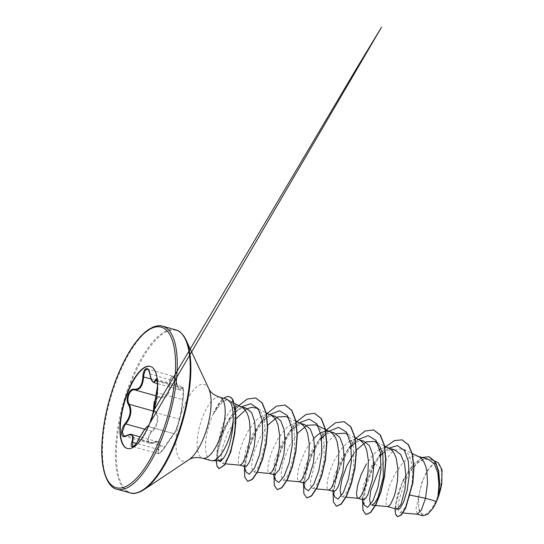 <?xml version="1.0" encoding="UTF-8"?>
<svg xmlns="http://www.w3.org/2000/svg" width="544" height="544" viewBox="0 0 544 544"><rect width="100%" height="100%" fill="white"/><g stroke="black" fill="none" stroke-linecap="round" stroke-linejoin="round"><path stroke-width="0.41" stroke-dasharray="2.72 2.04" d="M154.197 401.819C155.768 398.16 157.794 396.576 160.276 397.079C166.355 397.82 169.368 393.482 169.3 384.071L169.415 381.67L170.714 377.427L172.89 376.203L175.8 381.262L177.949 387.253L180.037 389.878L182.322 386.798L183.206 391.347L182.111 403.396C181.261 410.543 180.295 415.813 179.221 419.213C178.881 422.368 174.311 434.479 173.774 433.636L161.051 451.765L158.073 453.621L158.263 449.419L159.63 444.462L157.848 441.871L149.586 443.292L147.662 439.504L150.015 432.99L151.504 431.147C157.406 426.02 159.093 416.078 154.822 411.495L153.551 408.469M153.02 442.53C159.82 440.048 161.82 442.381 159.011 449.534C156.162 455.838 161.228 453.655 165.043 446.937L174.515 433.289L177.004 427.985L179.574 419.9C180.615 416.595 182.376 406.191 183.063 399.235C184.11 393.067 183.294 384.01 182.09 388.443C180.669 392.428 178.677 390.096 176.106 381.453C174.678 373.946 169.619 376.149 170.075 384.057C170 393.876 166.845 398.426 160.596 397.725C158.222 397.242 156.305 398.698 154.843 402.091C153.646 405.708 153.877 408.714 155.53 411.108C159.854 415.922 158.093 426.306 152.041 431.746C146.717 436.73 147.553 445.774 153.02 442.53A0.626 0.394 -116.1 0 1 152.857 442.782C151.3 443.428 150.212 443.591 149.586 443.285L124.12 436.145L131.464 434.466M165.043 446.937L165.063 446.93C163.703 449.718 158.957 454.709 158.073 453.621L132.682 446.502L135.606 444.659L141.107 435.744C144.677 429.651 147.023 426.55 148.131 426.442L148.138 426.442C149.029 427.346 153.564 415.337 153.585 412.026L157.814 384.214L156.856 379.651L182.322 386.798C182.668 386.464 183.022 387.226 183.396 389.076C183.79 393.516 183.321 397.202 183.063 399.269A0.626 0.354 -172.5 0 1 182.546 399.548L156.4 392.571M150.43 366.432A42.622 15.463 105.7 0 1 150.606 366.479A42.622 15.463 105.7 0 1 150.858 421.253A42.622 15.463 105.7 0 1 127.588 448.548A42.622 15.463 105.7 0 1 127.405 448.494M152.592 415.058L148.981 424.918M422.865 480.699A26.173 9.5 -74.3 0 0 421.056 513.019A26.173 9.5 -74.3 0 0 437.301 497.57A26.173 9.5 -74.3 0 0 439.11 465.242A26.173 9.5 -74.3 0 0 422.865 480.699M210.997 460.598A31.695 11.499 105.7 0 1 210.814 419.866A31.695 11.499 105.7 0 1 213.506 413.596L222.285 402.234L226.501 400.044L230.085 400.615L232.676 403.811C233.655 405.967 234.335 408.884 234.729 412.542L234.777 429.032L232.009 446.386L227.27 459.15L222.782 463.597L220.823 459.204L222.319 447.957L227.582 433.085L235.885 418.9M246.289 408.211L240.876 408.585L235.001 412.359L225.563 424.837L218.919 440.715A28.295 10.268 105.7 0 1 223.122 424.15A28.295 10.268 105.7 0 1 234.709 406.728L236.069 404.301M218.919 440.715L216.968 451.044L217.348 458.143L219.796 460.659M428.468 459.313L423.137 459.428L417.364 462.468L406.3 475.531C398.337 488.526 394.781 504.363 396.42 508.252L397.188 509.279M418.921 456.756L416.391 455.988L413.08 456.164L409.578 457.518L405.987 459.979L402.417 463.427L395.808 472.586L390.538 483.324L387.199 493.687L386.009 501.792L386.192 504.499L386.838 506.131L387.552 506.593M394.597 449.813L387.926 450.214L380.78 454.689L371.579 465.793L363.392 485.221L362.12 498.324L363.242 499.752M363.739 441.15L357.809 441.538L351.376 445.624L342.026 457.504L333.846 476.918L332.568 490.035L333.69 491.47M350.234 441.075L346.882 443.401L343.318 446.848L339.884 451.119L333.86 461.305L329.501 472.104L327.23 481.549L327.094 487.927L327.74 489.552L328.447 490.015M334.186 432.868L328.243 433.255L321.83 437.335L312.48 449.215L304.3 468.622L303.022 481.746L304.137 483.174M313.786 438.539L307.149 447.719L304.307 453.016L299.955 463.814L298.54 468.826L297.357 476.925L297.541 479.638L298.187 481.263L298.901 481.726M304.633 424.578L298.69 424.966L292.278 429.039L282.928 440.926L274.747 460.346L273.469 473.457L274.591 474.885M300.716 423.599L298.187 422.831L294.882 423.008L291.373 424.368L287.783 426.822L284.213 430.27L277.603 439.43L272.34 450.174L268.994 460.537L267.804 468.636L267.988 471.349L268.634 472.974L269.348 473.436M275.087 416.282L269.164 416.67L262.725 420.757L253.375 432.636L245.194 452.05L243.916 465.168L245.038 466.602M271.17 415.31L268.634 414.542L265.329 414.718L261.827 416.078L258.23 418.533L254.667 421.981L248.05 431.147L242.787 441.884L239.442 452.248L238.252 460.346L238.442 463.06L239.707 465.12M389.368 448.467L386.838 447.698L383.534 447.875L381.092 448.705M379.78 449.364L376.434 451.69L372.864 455.138L366.255 464.297M359.822 440.178L357.286 439.409L353.981 439.586L351.54 440.416M330.269 431.888L329.589 431.555M241.618 407.021L239.081 406.252L234.709 406.728M380.814 455.403L374.354 464.923L374.116 463.209L379.807 467.384L392.081 452.003L398.398 448.888L404.07 449.494L409.571 455.756L412.393 467.024L412.325 481.073L409.85 495.067L404.845 508.103L400.051 512.672L398.16 510.136L398.12 503.343L404.437 482.283L410.38 471.587L417.398 463.25L424.619 458.85L431.106 459.218L435.955 464.263L438.845 473.11L438.362 496.414M422.817 515.794L418.744 509.932L418.506 497.23L421.41 483.738L426.639 471.594L432.806 463.93L438.308 462.774M418.506 497.23L415.97 509.102L417.377 514.27M409.85 495.067L410.346 495.176M382.609 453.336L388.627 448.1M396.828 509.198L396.42 508.252M362.61 499.936L366.309 482.338L374.116 463.209L385.832 446.733M395.005 508.681L397.419 494.999L403.6 479.101L412.413 465.392L422.083 457.497M365.976 514.508L362.95 509.13L363.222 496.971L367.146 480.563L374.36 463.277L381.106 452.594L388.382 444.666L395.576 440.293L402.125 439.878M397.555 516.759L395.508 513.244L395.515 505.403L402.193 482.657L408.272 471.396L415.337 462.563L422.586 457.463L429.209 456.783M256.571 408.15L261.453 412.916L264.608 421.24L265.112 443.754L259.808 464.168L256.421 470.098L253.518 471.995L251.423 467.208L253.11 455.124L258.849 439.511L267.709 425.238M286.362 416.561L291.149 421.28L294.216 429.583L294.658 452.084L289.354 472.464L285.974 478.394L283.07 480.284L280.976 475.504L282.656 463.42L288.402 447.794L297.262 433.527M315.908 424.85L320.695 429.576L323.768 437.866L324.204 460.374L318.9 480.753L315.52 486.676L312.616 488.573L310.937 486.642L310.549 481.549L314.405 464.596L323.884 445.726L336.185 433.711M345.46 433.133L350.254 437.866L353.321 446.168L353.756 468.67L348.452 489.056L345.073 494.965L342.169 496.856M354.266 452.826L356.368 450.099M213.506 413.596L220.49 402.322L227.256 399.35M373.776 466.004L365.133 488.974L364.154 505.063M358.197 439.586L353.872 443.632M351.22 446.767L343.087 459.932L337.192 474.722L334.315 487.954L334.601 496.781M328.651 431.297L324.319 435.35M321.674 438.478L313.534 451.642L307.639 466.432L304.762 479.672L305.048 488.492M299.254 422.885L297.412 424.429L287.32 437.226L279.521 453.866L275.434 469.669L275.502 480.202M269.702 414.596L267.859 416.14L257.774 428.937L249.968 445.57L245.881 461.373L245.949 471.913M241.4 406.817L236.762 410.897M235.681 412.073L227.168 424.538L220.925 438.933L217.797 451.744L218.178 460.707M355.878 438.246L347.507 449.65L340.462 463.76L333.064 491.647M326.332 429.957L317.961 441.361L310.916 455.471L303.511 483.364M296.779 421.668L288.408 433.072L281.364 447.182L273.958 475.075M267.226 413.379L258.856 424.782L251.811 438.892L244.406 466.786M238.122 406.184L229.208 418.628L222.088 433.758L217.641 448.705L216.226 460.72M371.579 465.793L373.776 465.106M373.748 429.971L365.493 431.025L356.524 437.886L347.908 449.46L340.673 463.923L335.621 479.019L333.248 492.395L333.628 501.969L336.423 506.219M344.196 421.682L335.947 422.736L326.971 429.604L318.356 441.17L311.12 455.634L306.075 470.723L303.695 484.106L304.076 493.68L306.87 497.93M314.643 413.392L306.388 414.446L297.418 421.314L288.81 432.888L281.568 447.345L276.522 462.434L274.149 475.816L274.523 485.391L277.318 489.641M285.09 405.103L276.842 406.157L267.866 413.025L259.257 424.599L252.022 439.056L246.969 454.152L244.596 467.527L244.97 477.102L247.772 481.352M255.748 397.997L247.697 398.997L239.034 405.545L230.772 416.486L223.863 430.012L216.696 456.246L216.859 464.923L219.178 468.724M213.384 413.562A31.674 11.492 105.7 0 1 223.7 398.33M213.5 413.936A31.674 11.492 105.7 0 1 229.412 396.739M134.722 389.912L160.276 397.079A0.626 0.483 -73.8 0 1 160.596 397.725M153.721 382.5L151.708 379.896L150.158 374.075L147.499 369.084L172.89 376.203C174.76 377.529 174.61 376.7 176.134 381.364L176.106 381.453M157.848 441.871C157.026 441.422 155.36 441.728 152.857 442.782A0.626 0.394 -116.1 0 1 152.558 442.762L126.922 435.567A0.626 0.422 59.7 0 0 126.902 435.56M144.84 429.277L151.504 431.147L152.041 431.746M159.011 449.534A0.626 0.347 24 0 1 158.263 449.419L136.313 443.265M153.238 411.046L154.822 411.495A0.626 0.422 141.5 0 0 155.53 411.108M174.515 433.289A0.626 0.626 -69.6 0 1 173.774 433.636L165.063 446.93L138.788 439.178M151.116 378.971L170.075 384.057M179.574 419.9A0.626 0.564 -166.5 0 0 179.221 419.213L153.585 412.026A0.626 0.558 3.1 0 1 153.218 411.604M149.879 374.007L176.134 381.364C178.242 387.77 179.54 390.606 180.037 389.871L157.461 383.561M183.063 399.235A0.626 0.354 -172.5 0 1 183.063 399.269C182.369 405.974 180.785 415.895 179.581 419.873L175.719 431.134C173.944 434.642 174.76 433.153 173.774 433.636L148.131 426.442A0.626 0.619 107.6 0 0 148.002 426.421M157.298 381.133L181.492 387.92A0.626 0.537 -164.5 0 1 182.09 388.443M162.724 326.216A84.66 30.716 -74.3 0 0 116.511 380.446A84.66 30.716 -74.3 0 0 116.994 489.24M175.698 329.854A84.66 30.716 -74.3 0 0 129.486 384.084A84.66 30.716 -74.3 0 0 129.975 492.884M180.506 332.547A84.293 30.586 -74.3 0 0 130.383 384.424A84.293 30.586 -74.3 0 0 135.483 493.082M208.842 388.96A39.848 14.457 -74.3 0 0 182.519 409.938A39.848 14.457 -74.3 0 0 176.297 449.48A39.848 14.457 -74.3 0 0 189.02 459.632M219.728 397.215A31.695 11.499 -74.3 0 0 202.429 417.513A31.695 11.499 -74.3 0 0 202.613 458.245M233.213 400.479L232.676 403.811M147.941 426.408L173.774 433.636L147.88 426.455M150.246 366.377L150.606 366.479M234.185 403.138L230.098 400.602M418.241 456.423L417.52 456.219M388.688 448.134L387.967 447.93M359.142 439.844L358.414 439.64M300.036 423.266L299.316 423.062M270.484 414.977L269.763 414.773M240.938 406.688L240.217 406.49M400.051 512.693L402.948 512.958M431.113 459.211L434.894 461.067M222.782 463.597L225.502 463.848M258.448 409.068L266.308 412.93M253.518 471.995L257.366 472.348M288.687 417.697L296.018 421.294M283.07 480.284L286.912 480.638M312.616 488.573L316.465 488.927M347.793 434.275L355.123 437.872M342.169 496.862L346.018 497.209M377.346 442.564L384.669 446.162M404.083 449.473L412.27 453.492M362.12 498.324L362.501 499.562M356.51 441.007L351.376 445.618M332.948 491.28L332.568 490.035M326.958 432.718L321.824 437.328M303.396 482.99L303.022 481.746M297.412 424.429L292.271 429.039M273.843 474.701L273.469 473.457M267.859 416.14L262.718 420.75M244.297 466.412L243.916 465.168M238.707 408.993L234.994 412.352M217.879 459.918L217.348 458.143M380.773 454.682L385.315 450.656M127.228 448.446L127.588 448.548M157.753 441.83L140.039 436.859M152.572 415.126L149.022 424.823M149.138 424.551L150.47 422.246M154.734 408.898L153.224 411.448M148.995 424.884L153.204 411.482"/><path stroke-width="0.82" d="M149.852 373.83L149.811 373.925C148.9 370.376 148.124 368.757 147.492 369.077L145.316 370.294L143.868 374.503L143.664 376.883C142.814 386.036 139.808 390.368 134.64 389.892C132.301 389.443 130.363 391.048 128.819 394.699C127.52 398.562 127.643 401.764 129.186 404.301C132.26 410.305 131.152 416.854 125.868 423.953L124.467 425.823L122.278 432.385L124.114 436.145L126.582 435.567A0.626 0.422 59.7 0 0 126.419 435.826C120.72 439.776 119.782 429.393 125.29 423.375C130.417 416.636 131.471 410.407 128.452 404.675C126.854 401.962 126.752 398.534 128.153 394.386C129.805 390.476 131.852 388.756 134.293 389.218C139.305 389.722 142.168 385.601 142.882 376.842C143.065 367.778 148.872 365.282 149.852 373.83C151.484 381.562 153.292 383.67 155.271 380.168C157.379 375.21 158.311 385.608 156.393 392.632L152.592 415.058M153.551 408.469L154.197 401.819M127.405 448.494A42.622 15.463 105.7 0 1 127.344 393.781A42.622 15.463 105.7 0 1 150.43 366.432M126.983 393.679A42.622 15.463 105.7 0 1 150.246 366.377A42.622 15.463 105.7 0 1 150.491 421.151A42.622 15.463 105.7 0 1 127.228 448.446A42.622 15.463 105.7 0 1 126.983 393.679M219.796 460.659L223.632 457.987C226.229 454.369 228.507 448.623 230.472 440.735C232.084 433.806 233.002 426.802 233.233 419.716A31.695 11.499 105.7 0 1 228.296 440.293A31.695 11.499 105.7 0 1 212.201 460.754A31.695 11.499 105.7 0 1 210.997 460.598L202.613 458.245A31.695 11.499 -74.3 0 0 219.912 437.947A31.695 11.499 -74.3 0 0 219.728 397.215C214.54 395.359 211.099 392.945 209.406 389.966L186.068 340.054A84.293 30.586 -74.3 0 0 180.506 332.547M235.47 409.863L236.069 404.308L242.087 407.272L244.705 409.455L246.86 412.719L248.506 416.935L249.614 421.926L250.206 433.398L249.757 439.396L247.67 450.684L246.208 455.505L242.991 462.516L241.454 464.426L239.707 465.12L245.031 466.616L247.119 465.569L249.642 461.611L254.211 446.733L255.558 433.99L254.735 421.852L251.661 412.672L246.289 408.211L240.938 406.688M436.451 501.371L433.024 508.178L427.659 514.406L422.817 515.794L417.289 514.25L421.348 510.15L425.496 498.304L436.451 501.371A28.295 10.268 -74.3 0 0 437.736 498.209A28.295 10.268 -74.3 0 0 437.791 498.052L438.954 485.214L437.866 473.076L434.268 463.862L428.468 459.313L418.241 456.423M410.346 495.176L425.496 498.304L427.516 483.126L426.918 471.655L425.816 466.664L424.164 462.454L422.008 459.19L419.39 457.008L412.27 453.492M387.552 506.593L397.181 509.293L401.139 504.118L405.056 489.042L405.953 476.15L404.6 463.821L400.724 454.471L394.597 449.813M387.457 506.566L389.212 505.866L390.748 503.962L393.965 496.951L395.427 492.13L397.514 480.835L397.929 468.935L396.263 458.374L394.618 454.165L392.462 450.901L389.844 448.718L384.669 446.162M363.242 499.752L365.323 498.732L367.853 494.761L372.416 479.89L373.755 467.085L372.851 454.934L369.417 445.706L363.739 441.15L359.142 439.844M366.255 464.297L360.992 475.041L357.646 485.404L356.456 493.503L357.292 497.842L358.326 498.311L359.659 497.576L361.196 495.672L364.412 488.662L365.874 483.84L367.962 472.552L368.376 460.646L366.71 450.092L365.065 445.876L362.909 442.612L360.291 440.429L355.123 437.872M328.447 490.015L333.683 491.484L335.777 490.436L338.293 486.486L342.863 471.6L344.202 458.83L343.298 446.638L339.871 437.417L334.186 432.868L329.589 431.555M328.358 489.988L330.113 489.287L331.643 487.383L334.866 480.372L336.321 475.551L338.409 464.263L338.83 452.356L337.158 441.803L335.512 437.587L333.356 434.323L330.738 432.14L325.57 429.583M304.137 483.174L308.74 478.203L313.31 463.311L314.656 450.5L313.738 438.321L310.304 429.1L304.633 424.578M298.806 481.698L300.56 481.005L302.09 479.094L305.313 472.083L306.775 467.262L308.863 455.974L309.278 444.067L307.612 433.514L305.966 429.298L303.804 426.034L301.192 423.851L296.018 421.294M274.591 474.885L279.194 469.9L283.764 455.022L285.104 442.204L284.192 430.059L280.758 420.832L275.087 416.282M269.26 473.409L271.007 472.716L272.544 470.805L275.76 463.794L277.222 458.973L279.31 447.685L279.725 435.778L278.059 425.224L276.413 421.008L274.258 417.744L271.64 415.562L266.308 412.93M381.092 448.705L379.78 449.364M351.54 440.416L350.234 441.075M328.868 431.351L325.856 431.079M325.625 431.1L320.926 432.657L317.336 435.112L313.786 438.539M429.209 456.783L435.214 461.543L438.722 471.009L439.688 483.31L438.362 496.414L441.782 483.33L442.041 469.778L438.308 462.774M380.814 455.403L382.609 453.336M388.627 448.1L397.508 445.631L404.403 450.432L408.367 461.292L409.136 475.667L407.184 490.355L403.553 502.207L399.643 508.858L396.828 509.198M385.832 446.733L394.305 440.62L402.002 439.844L408.326 444.74L412.311 454.634L413.705 467.983L412.644 482.752L405.47 507.994L401.091 514.93L397.426 516.732L395.529 514.291L395.005 508.681M422.083 457.497L429.087 456.749L435.159 461.781L438.648 471.859L439.396 484.82L437.791 498.052M402.125 439.878L408.571 444.808L412.563 454.702L413.95 468.051L412.889 482.82L405.722 508.062L401.336 514.998L397.555 516.759M438.43 496.094L437.811 497.978M235.885 418.9L246.616 408.932L251.852 407.293L256.571 408.15L258.448 409.068M267.709 425.238L277.44 416.962L286.362 416.561L288.687 417.697M297.262 433.527L306.979 425.252L315.908 424.85M336.185 433.711L345.46 433.133L347.793 434.275M341.102 496.216L340.082 490.158L342.006 479.08L346.922 465.616L354.266 452.826M356.368 450.099L366.098 441.823L375.013 441.429L379.814 446.162L382.874 454.471L383.309 476.972L377.998 497.338L374.626 503.254L371.722 505.145L375.299 505.478M370.648 504.506L369.607 499.542L370.77 490.559L379.807 467.384M227.256 399.35L230.867 403.016C232.519 406.83 233.315 412.4 233.233 419.716M373.776 465.106L374.354 464.923L373.776 466.004M362.501 499.562L364.154 505.063L367.581 507.362L372.824 500.976L377.917 487.376L380.929 469.88L380.467 452.819L376.026 440.395L368.138 435.635L358.197 439.586M353.872 443.632L351.22 446.767M332.948 491.28L334.601 496.781L338.028 499.072L343.278 492.687L348.371 479.087L351.376 461.591L350.914 444.53L346.474 432.106L338.586 427.346L328.651 431.297M324.319 435.35L321.674 438.478M303.396 482.99L305.048 488.492L308.475 490.79L313.704 484.439L318.791 470.886L321.817 453.438L321.388 436.383L316.996 423.919L309.155 419.064L299.254 422.885M273.843 474.701L275.502 480.202L278.922 482.501L284.152 476.15L289.238 462.604L292.264 445.155L291.836 428.101L287.45 415.63L279.609 410.774L269.702 414.596M244.297 466.412L245.949 471.913L249.295 474.246L254.422 468.194L259.474 455.09L262.616 438.022L262.432 421.097L258.244 408.755L250.777 403.716L241.4 406.817M236.762 410.897L235.681 412.073M218.178 460.707L220.456 461.611L223.632 457.987M362.61 499.936L362.909 510.102L365.854 514.474L370.444 512.462L375.775 504.56L380.746 491.885L384.322 476.299L385.682 460.088L384.329 445.645L380.195 435.084L373.626 429.937L365.126 431.011L355.878 438.246M333.064 491.647L333.356 501.813L336.301 506.185L340.891 504.172L346.222 496.271L351.193 483.596L354.77 468.01L356.13 451.792L354.776 437.349L350.642 426.788L344.073 421.648L335.573 422.722L326.332 429.957M303.511 483.364L303.81 493.524L306.748 497.903L311.345 495.89L316.669 487.982L321.647 475.306L325.224 459.721L326.577 443.503L325.23 429.06L321.096 418.499L314.52 413.358L306.02 414.433L296.779 421.668M273.958 475.075L274.258 485.234L277.195 489.614L281.792 487.601L287.116 479.699L292.094 467.024L295.671 451.432L297.031 435.22L295.678 420.77L291.543 410.21L284.968 405.069L276.468 406.144L267.226 413.379M244.406 466.786L244.705 476.945L247.642 481.324L252.198 479.352L257.482 471.58L262.432 459.095L266.03 443.686L267.471 427.584L266.159 413.27L262.052 402.954L255.619 397.963L247.194 399.051L238.122 406.184M216.226 460.72L217.015 466.296L219.055 468.697L224.543 464.862L230.459 452.091L234.498 433.874L235.559 421.974L235.566 414.215L233.213 400.479L235.81 414.283L235.804 422.042L234.743 433.949L230.704 452.159L224.788 464.93L219.055 468.697M365.976 514.508L370.688 512.53L376.02 504.628L380.99 491.953L384.567 476.367L385.927 460.156L384.574 445.713L380.446 435.152L373.748 429.971M336.423 506.219L341.142 504.24L346.467 496.339L351.444 483.664L355.021 468.078L356.374 451.867L355.028 437.417L350.894 426.863L344.196 421.682M306.87 497.93L311.59 495.958L316.914 488.05L321.892 475.381L325.468 459.789L326.828 443.578L325.475 429.128L321.341 418.567L314.643 413.392M277.318 489.641L282.037 487.669L287.368 479.767L292.339 467.092L295.916 451.5L297.276 435.288L295.922 420.838L291.788 410.278L285.09 405.103M247.772 481.352L252.443 479.42L257.727 471.648L262.677 459.163L266.281 443.754L267.716 427.652L266.404 413.338L262.296 403.022L255.748 397.997M433.024 508.178A28.125 10.207 -74.3 0 0 441.782 483.33M223.7 398.33A31.674 11.492 105.7 0 1 229.289 396.698A31.674 11.492 105.7 0 1 232.961 400.411L230.867 403.016M229.412 396.739A31.674 11.492 105.7 0 1 229.534 396.766A31.674 11.492 105.7 0 1 233.213 400.479M148.981 424.918L147.39 426.809C145.921 427.298 143.058 431.419 138.808 439.171C135.028 447.229 129.227 449.711 131.845 442.163C133.749 435.418 131.94 433.303 126.419 435.826M156.856 379.651L153.721 382.493C151.592 380.487 151.654 381.834 149.811 373.925L149.879 374.007M140.039 436.859L131.471 434.459L133.382 437.009L132.62 442.231L132.675 446.502L133.579 446.175C134.98 444.992 136.014 444.278 138.788 439.178L138.808 439.171M134.681 389.898L134.64 389.892A0.626 0.517 106.2 0 0 134.64 389.892L155.713 395.801L134.722 389.912M125.29 423.375L125.868 423.953L144.84 429.277M126.902 435.56A0.626 0.422 59.7 0 0 126.582 435.567C129.812 434.262 131.437 433.901 131.464 434.472L131.464 434.472M136.313 443.265L131.845 442.163M128.452 404.675A0.626 0.456 -34.5 0 1 129.186 404.301L153.238 411.046M134.293 389.218A0.626 0.517 106.2 0 0 134.633 389.885L134.613 389.878M148.002 426.421A0.626 0.619 107.6 0 0 147.39 426.809M142.882 376.842L151.116 378.971M153.224 411.448L156.393 392.632M155.271 380.168A0.626 0.53 24.3 0 0 155.856 380.732L157.298 381.133M116.994 489.24A84.66 30.716 -74.3 0 0 163.207 435.01A84.66 30.716 -74.3 0 0 162.724 326.216C159.984 325.319 156.652 325.659 152.728 327.236L148.832 329.358C146.037 331.153 143.065 333.778 139.924 337.226C130.995 347.215 122.917 361.604 115.682 380.406C107.542 402.383 102.945 423.728 101.905 444.455C100.429 474.157 109.5 488.233 116.994 489.24L129.975 492.884A84.66 30.716 -74.3 0 0 176.188 438.654A84.66 30.716 -74.3 0 0 175.698 329.854L162.724 326.216M115.729 380.535A83.409 30.267 -74.3 0 0 109.976 483.528A83.409 30.267 -74.3 0 0 161.738 434.296A83.409 30.267 -74.3 0 0 167.498 331.296A83.409 30.267 -74.3 0 0 115.729 380.535M135.483 493.082A84.293 30.586 -74.3 0 0 144.133 489.559A84.293 30.586 -74.3 0 0 176.882 438.756A84.293 30.586 -74.3 0 0 186.068 340.054C182.906 333.955 179.452 330.555 175.698 329.854M202.613 458.245C197.214 457.13 193.018 457.402 190.026 459.068L189.02 459.632A39.848 14.457 -74.3 0 0 204.503 435.622A39.848 14.457 -74.3 0 0 208.842 388.96M189.02 459.632L144.133 489.559C138.264 493.129 133.545 494.238 129.975 492.884M219.796 460.693L212.201 460.754M236.082 404.308L234.185 403.138M363.236 499.773L357.911 498.277M304.137 483.194L298.901 481.726M274.584 474.905L269.348 473.436M394.604 449.793L388.688 448.134M304.64 424.558L300.036 423.266M275.094 416.269L270.484 414.977M402.948 512.958L417.466 514.277M434.894 461.067L438.314 462.747M225.502 463.848L239.89 465.154M257.366 472.348L269.443 473.443M286.912 480.638L298.996 481.732M315.914 424.844L325.312 429.461M316.465 488.927L328.542 490.022M346.018 497.209L358.095 498.311M375.013 441.422L377.346 442.564M375.571 505.498L387.648 506.6M227.256 399.33L219.728 397.215M157.461 383.561L153.755 382.52M138.788 439.178C143.419 430.603 145.758 428.074 146.329 427.4C147.213 426.489 147.812 426.17 148.124 426.442L148.995 424.884M153.204 411.482L152.572 415.126M150.47 422.246L381.534 27.2L357.136 67.497L154.734 408.898M156.4 392.571L156.917 389.926C158.236 381.698 156.699 378.95 156.815 379.63"/></g></svg>
